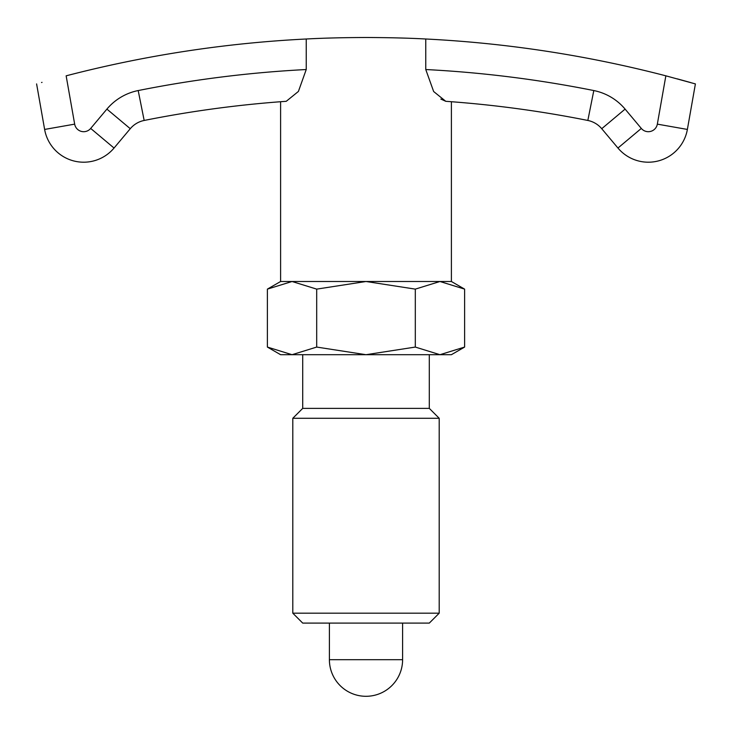 <?xml version="1.0" encoding="UTF-8"?>
<svg xmlns="http://www.w3.org/2000/svg" width="732" height="732" viewBox="0 0 732 732"><rect width="100%" height="100%" fill="white"/><g stroke="black" fill="none" stroke-linecap="round" stroke-linejoin="round"><path stroke-width="1.1" d="M280.603 101.721A1130.949 1130.949 0 0 0 144.167 120.46A24.403 24.403 0 0 0 130.269 128.704A24.403 24.403 0 0 1 144.167 120.46A1130.949 1130.949 0 0 1 286.23 101.309A1130.949 1130.949 0 0 0 144.167 120.46A1130.949 1130.949 0 0 1 280.603 101.721L280.603 281.5L267.39 289.122L292.041 281.5L316.691 289.122L366 281.5L415.309 289.122L439.959 281.5L464.61 289.122L451.397 281.5L451.397 101.721A1130.949 1130.949 0 0 1 587.833 120.46A1130.949 1130.949 0 0 0 445.77 101.309L433.655 91.527L425.768 69.531L425.768 38.997C408.987 38.082 389.067 37.579 366 37.497C342.933 37.579 323.013 38.082 306.232 38.997L306.232 69.531L298.409 91.436L286.239 101.309M451.397 354.7L464.61 347.069L439.959 354.7L415.309 347.069L366 354.7L451.397 354.7M267.39 347.069L280.603 354.7L366 354.7L316.691 347.069L292.041 354.7L267.39 347.069L267.39 289.122M429.3 354.7L429.3 408.374L302.709 408.374L302.709 354.7M292.8 613.187L439.2 613.187L429.3 623.097L302.709 623.097L292.8 613.187L292.8 418.283L302.709 408.374M292.8 418.283L439.2 418.283L439.2 613.187M429.3 408.374L439.2 418.283M280.603 281.5L451.397 281.5L280.603 281.5M316.691 347.069L316.691 289.122M415.309 347.069L415.309 289.122M464.61 347.069L464.61 289.122M440.847 99.058L445.77 101.309M402.6 623.097L402.6 659.697L329.4 659.697L329.4 623.097M41.55 82.506L42.026 82.368M74.664 124.138A9.15 9.15 0 0 0 90.686 128.429L106.899 109.105L130.269 128.704L114.046 148.038A39.647 39.647 0 0 1 44.625 129.436L36.6 83.915L44.625 129.436L74.664 124.138L66.145 75.826A1191.943 1191.943 0 0 1 306.232 38.997M425.768 38.997A1191.943 1191.943 0 0 1 665.855 75.826L695.4 83.915L687.375 129.436A39.647 39.647 0 0 1 617.954 148.038L601.731 128.704L617.954 148.038L641.314 128.429A9.15 9.15 0 0 0 657.336 124.138L665.855 75.826M690.432 82.496L677.182 78.836M451.397 101.721A1130.949 1130.949 0 0 1 587.833 120.46A24.403 24.403 0 0 1 601.731 128.704A24.403 24.403 0 0 0 587.833 120.46L593.808 90.558A54.9 54.9 0 0 1 625.101 109.105L641.314 128.429M425.768 69.531A1161.455 1161.455 0 0 1 593.808 90.558M106.899 109.105A54.9 54.9 0 0 1 138.192 90.558A1161.455 1161.455 0 0 1 306.232 69.531M657.336 124.138L687.375 129.436A39.647 39.647 0 0 1 617.954 148.038M114.046 148.038L90.686 128.429L114.046 148.038A39.647 39.647 0 0 1 44.625 129.436M601.731 128.704L625.101 109.105M144.167 120.46L138.192 90.558M329.4 659.697A36.6 36.6 0 0 0 366 696.297A36.6 36.6 0 0 0 402.6 659.697"/></g></svg>
